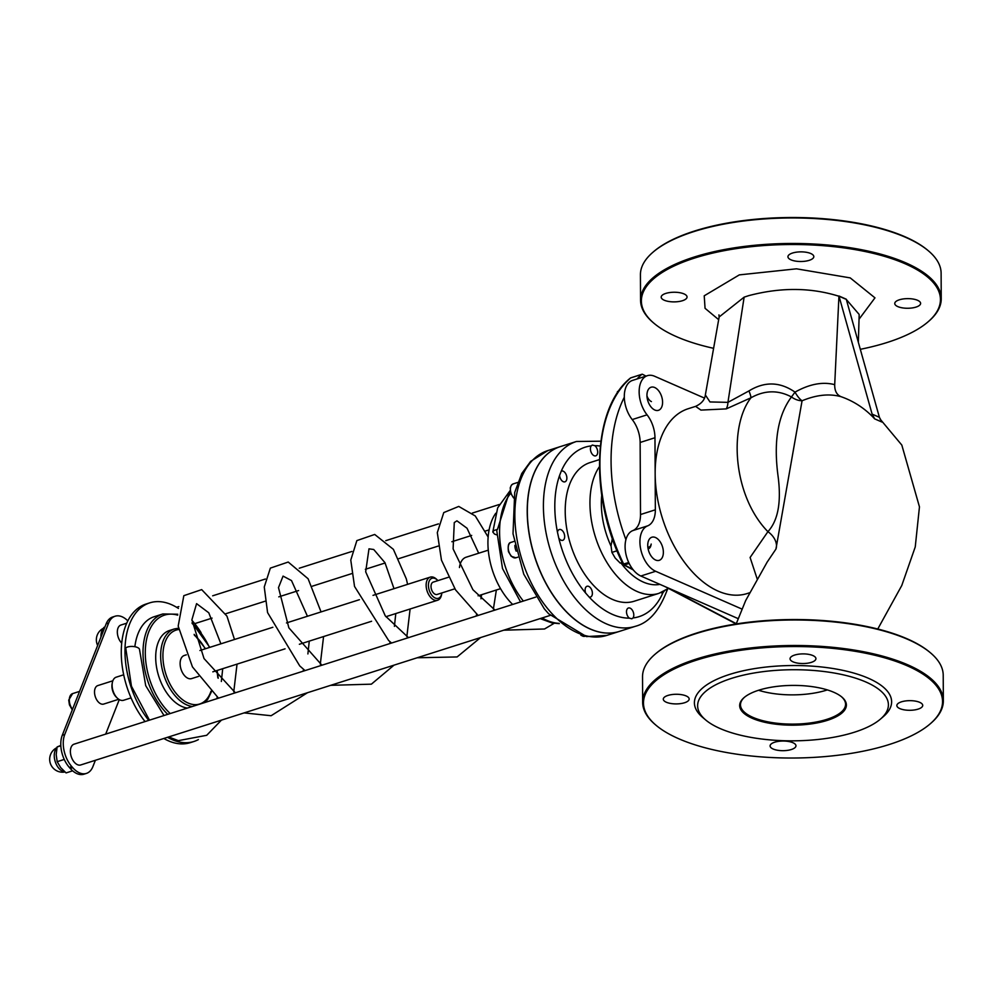 <?xml version="1.0" encoding="UTF-8"?>
<svg xmlns="http://www.w3.org/2000/svg" width="993" height="993" viewBox="0 0 993 993"><rect width="100%" height="100%" fill="white"/><g stroke="black" fill="none" stroke-linecap="round" stroke-linejoin="round"><path stroke-width="1.49" d="M441.86 592.945A10.513 6.268 -107.7 0 1 441.761 593.566A10.513 6.268 -107.7 0 1 434.822 597.836A10.513 6.268 -107.7 0 1 428.554 583.363A10.513 6.268 -107.7 0 1 437.491 580.173A10.513 6.268 -107.7 0 1 437.938 580.62M437.491 580.173L436.61 579.316A12.127 7.236 72.3 0 0 434.363 577.653A12.127 7.236 72.3 0 0 430.267 577.119A12.127 7.236 72.3 0 0 426.32 587.682A12.127 7.236 72.3 0 0 433.531 599.698A12.127 7.236 72.3 0 0 437.628 600.231A12.127 7.236 72.3 0 0 441.537 594.77L441.761 593.566M454.844 588.799L437.143 594.447A6.467 3.86 -107.7 0 1 431.508 589.457A6.467 3.86 -107.7 0 1 433.221 582.121L448.352 577.293M198.526 676.394L191.612 678.604A12.127 7.236 -107.7 0 1 181.036 669.245A12.127 7.236 -107.7 0 1 184.251 655.492L186.312 654.834M131.064 697.893L123.616 700.264A12.127 7.236 -107.7 0 1 119.52 699.73A12.127 7.236 -107.7 0 1 117.273 698.067A12.127 7.236 -107.7 0 1 112.346 682.613A12.127 7.236 -107.7 0 1 116.255 677.164L123.703 674.781M112.346 682.613L112.122 683.817A10.513 6.268 72.3 0 0 116.392 697.223L117.273 698.067M187.379 708.071A40.415 24.105 -107.7 0 1 157.316 671.045A40.415 24.105 -107.7 0 1 169.48 630.505L174.42 628.929A40.415 24.105 72.3 0 0 162.269 669.468A40.415 24.105 72.3 0 0 192.319 706.507M216.971 698.65L217.616 697.446M630.096 378.432A1.614 1.254 49.5 0 1 630.344 378.11L630.344 378.11A1.614 1.254 49.5 0 1 630.692 377.911A1.614 0.968 -107.7 0 1 630.903 377.799A1.614 0.968 -107.7 0 1 631.138 377.774M628.718 562.51L623.021 564.173A1.614 1.614 0 0 0 623.728 564.905A1.614 1.105 -62.3 0 0 624.423 564.943A1.614 0.968 -107.7 0 1 623.691 564.111A145.499 86.788 -107.7 0 1 630.692 377.911L641.813 374.361A1.614 0.968 -107.7 0 1 642.024 374.249A1.614 0.968 -107.7 0 1 642.57 374.324L645.996 376.111M641.813 374.361A145.499 86.788 72.3 0 0 636.972 378.991M624.312 397.25A145.499 86.788 72.3 0 0 625.913 539.683M510.439 492.416L508.677 494.415L497.468 529.393A8.081 3.351 -177.8 0 0 496.773 530.684L502.495 568.517L520.555 601.932M600.852 441.202L576.474 441.475A97.004 57.855 72.3 0 0 550.792 551.45A97.004 57.855 72.3 0 0 635.359 626.31C648.491 622.859 658.855 611.403 666.44 591.927A8.081 5.027 -161.5 0 0 666.44 589.805M664.255 591.096L662.927 592.697A5.66 3.376 -107.7 0 1 662.691 592.796A5.66 3.376 -107.7 0 1 660.953 592.635M633 617.944L631.833 618.8L629.351 618.155A5.66 3.376 -107.7 0 1 626.533 612.482A5.66 3.376 -107.7 0 1 628.432 608.001A5.66 3.376 -107.7 0 1 632.951 611.303A5.66 3.376 -107.7 0 1 633 617.944A88.911 53.039 -107.7 0 0 662.927 592.697M589.159 597.054L585.671 593.094A5.66 3.376 -107.7 0 1 587.037 586.267A5.66 3.376 -107.7 0 1 591.965 590.636A5.66 3.376 -107.7 0 1 590.463 597.054A5.66 3.376 -107.7 0 1 589.159 597.054A88.911 53.039 -107.7 0 0 629.351 618.155M558.761 538.007L557.47 532.198A5.66 3.376 -107.7 0 1 559.307 529.542A5.66 3.376 -107.7 0 1 564.247 533.911A5.66 3.376 -107.7 0 1 562.746 540.329A5.66 3.376 -107.7 0 1 560.834 540.08A5.66 3.376 -107.7 0 1 558.761 538.007A88.911 53.039 -107.7 0 0 585.671 593.094M559.605 475.399L561.268 471.141A5.66 3.376 -107.7 0 1 561.504 471.042A5.66 3.376 -107.7 0 1 566.444 475.411A5.66 3.376 -107.7 0 1 564.943 481.828A5.66 3.376 -107.7 0 1 563.031 481.58A5.66 3.376 -107.7 0 1 559.605 475.399A88.911 53.039 -107.7 0 0 557.47 532.198M591.207 445.907L592.312 445.063L594.844 445.683A5.66 3.376 -107.7 0 1 597.662 451.356A5.66 3.376 -107.7 0 1 595.775 455.837A5.66 3.376 -107.7 0 1 593.864 455.588A5.66 3.376 -107.7 0 1 590.723 451.095A5.66 3.376 -107.7 0 1 591.207 445.907A88.911 53.039 -107.7 0 0 561.268 471.141M599.387 466.722A72.75 43.394 72.3 0 0 601.212 551.847A72.75 43.394 72.3 0 0 658.905 593.355L634.179 601.237A72.75 43.394 -107.7 0 1 570.752 545.095A72.75 43.394 -107.7 0 1 590.016 462.601L599.424 459.61M547.913 450.561A97.004 57.855 -107.7 0 0 522.231 560.548A97.004 57.855 -107.7 0 0 606.797 635.408L586.466 636.587L548.657 613.786L544.276 608.796L523.745 574.153L513.021 533.775L514.709 492.478L521.772 473.512L530.659 461.373L547.913 450.561L560.275 446.627A97.004 57.855 72.3 0 0 534.594 556.614A97.004 57.855 72.3 0 0 619.16 631.474A97.004 57.855 72.3 0 0 619.222 631.449M576.474 441.475L560.4 446.589A97.004 57.855 72.3 0 0 534.718 556.577A97.004 57.855 72.3 0 0 619.284 631.436L635.359 626.31M179.125 740.939L168.661 736.943M149.459 720.161L131.448 686.188L125.726 647.957A7.274 3.016 2.2 0 1 133.943 646.567A7.274 3.016 2.2 0 1 139.566 649.732A7.274 3.016 2.2 0 1 139.554 649.807M497.468 529.393L493.943 530.485L492.813 532.012L494.526 534.06L496.711 534.855M134.862 646.716A58.202 34.718 -107.7 0 1 154.188 616.715L162.84 613.959A58.202 34.718 72.3 0 0 143.104 656.472A58.202 34.718 72.3 0 0 167.73 714.339M64.744 734.497L62.274 735.279A23.447 13.989 72.3 0 0 69.336 767.415L71.806 766.633A23.447 13.989 -107.7 0 1 64.744 734.497L108.634 623.045A23.447 13.989 -107.7 0 1 115.126 616.219A23.447 13.989 -107.7 0 1 127.836 620.898M95.39 760.278L92.908 766.584A23.447 13.989 -107.7 0 1 86.416 773.41A23.447 13.989 -107.7 0 1 72.75 767.701L70.28 768.483L69.336 767.415M72.75 767.701L71.806 766.633M62.274 735.279L106.164 623.827L108.634 623.045M115.126 616.219L112.656 617.013A23.447 13.989 72.3 0 0 106.164 623.827M70.28 768.483A23.447 13.989 72.3 0 0 83.933 774.205L86.416 773.41M119.284 699.606L105.705 734.1M121.729 643.129A10.538 6.281 -107.7 0 1 117.348 632.665A10.538 6.281 -107.7 0 1 120.923 625.031L126.756 623.182M550.184 615.399L80.731 764.958A10.911 6.504 -107.7 0 1 71.211 756.529A10.911 6.504 -107.7 0 1 74.103 744.167L535.736 597.103M112.854 680.788L97.823 685.58A9.694 5.784 72.3 0 0 94.67 694.033A9.694 5.784 72.3 0 0 100.442 703.64A9.694 5.784 72.3 0 0 103.719 704.062L118.738 699.271M178.442 608.436A72.75 43.394 72.3 0 0 174.346 606.028A72.75 43.394 72.3 0 0 149.769 602.85A72.75 43.394 72.3 0 0 124.981 650.291A72.75 43.394 72.3 0 0 148.739 720.384M167.544 737.29A72.75 43.394 72.3 0 0 193.933 741.486A72.75 43.394 72.3 0 0 198.401 739.586M201.107 632.665A72.75 43.394 72.3 0 0 191.91 620.302M149.769 602.85L146.07 604.029A72.75 43.394 72.3 0 0 121.27 651.47A72.75 43.394 72.3 0 0 145.028 721.563M163.833 738.482A72.75 43.394 72.3 0 0 190.234 742.665L193.933 741.486M488.283 550.159L466.139 557.21A20.208 12.053 72.3 0 0 459.449 567.537M478.092 595.812A20.208 12.053 72.3 0 0 478.415 595.726L500.546 588.663M495.78 513.244A58.202 34.718 72.3 0 0 512.661 604.452M647.051 414.838L632.218 419.567A24.254 14.461 -107.7 0 1 640.137 442.468L654.97 437.739A24.254 14.461 72.3 0 0 647.051 414.838A24.254 14.461 -107.7 0 1 639.144 391.478A24.254 14.461 -107.7 0 1 647.399 375.664A24.254 14.461 -107.7 0 1 654.648 376.273L704.434 398.069M632.218 419.567A24.254 14.461 -107.7 0 1 624.299 396.195A24.254 14.461 -107.7 0 1 632.566 380.393L647.399 375.664M655.343 509.806L640.51 514.535A24.254 14.461 -107.7 0 1 632.802 530.597L647.635 525.868A24.254 14.461 72.3 0 0 655.343 509.806L654.97 437.739M640.51 514.535L640.137 442.468M748.933 390.932A16.161 2.979 -119 0 1 750.956 397.783C764.622 390.15 778.127 389.877 791.458 396.952L795.021 392.123C779.977 381.697 764.61 381.3 748.933 390.932L727.943 402.351L709.983 401.942L705.353 394.953C704.745 399.831 701.492 403.642 695.596 406.36L700.934 410.097L726.243 408.893L750.956 397.783C728.8 426.295 732.536 495.42 767.912 531.677L750.1 557.483L757.163 578.882M749.529 592.796L747.096 593.566A97.004 57.855 -107.7 0 1 655.157 473.773A97.004 57.855 -107.7 0 1 688.211 408.719L695.522 406.398M881.945 422.05L879.401 417.308L872.115 414.118L874.647 418.86L881.945 422.05M872.115 414.118L838.948 295.988L846.247 299.191L879.401 417.308M719.093 317.263L705.378 394.842M834.703 384.663C834.604 390.857 836.727 394.866 841.083 396.704C829.465 393.451 816.469 394.804 802.071 400.775A16.161 5.499 -114.9 0 1 795.021 392.123C809.556 384.006 822.787 381.523 834.703 384.663L838.936 296.249C810.772 287.424 780.697 287.225 748.734 295.641L744.129 297.155L727.943 402.351A16.161 9.645 -107.7 0 1 726.243 408.893M791.458 396.952A16.161 12.338 -140.8 0 0 802.071 400.775L775.943 549.067A16.161 11.283 -141.9 0 0 767.912 531.677C778.177 520.456 781.528 501.726 777.978 475.498C773.473 441.277 777.966 415.099 791.458 396.952M846.334 299.489L859.144 314.421M719.143 316.978L744.129 297.155M874.647 418.86L872.934 417.023C863.736 407.676 853.124 400.899 841.083 396.704M767.043 562.286L775.943 549.067M713.607 348.32A149.533 55.745 -0.3 0 1 654.077 323.358A149.533 55.745 -0.3 0 1 694.554 258.068A149.533 55.745 -0.3 0 1 880.332 255.176A149.533 55.745 -0.3 0 1 927.958 321.931A149.533 55.745 -0.3 0 1 860.323 349.313M899.348 299.799A12.934 4.816 -0.3 0 1 913.126 299.054A12.934 4.816 -0.3 0 1 920.61 303.386A12.934 4.816 -0.3 0 1 907.714 308.264A12.934 4.816 -0.3 0 1 894.755 303.523A12.934 4.816 -0.3 0 1 899.348 299.799M792.551 253.029A12.934 4.816 -0.3 0 1 806.328 252.284A12.934 4.816 -0.3 0 1 813.813 256.616A12.934 4.816 -0.3 0 1 800.904 261.507A12.934 4.816 -0.3 0 1 787.945 256.753A12.934 4.816 -0.3 0 1 792.551 253.029M665.794 293.419A12.934 4.816 -0.3 0 1 679.572 292.662A12.934 4.816 -0.3 0 1 687.057 296.994A12.934 4.816 -0.3 0 1 674.148 301.884A12.934 4.816 -0.3 0 1 661.189 297.13A12.934 4.816 -0.3 0 1 665.794 293.419M655.442 653.928A149.533 55.745 -0.3 0 1 655.814 653.605A149.533 55.745 -0.3 0 1 696.515 633.087A149.533 55.745 -0.3 0 1 929.696 652.178A149.533 55.745 -0.3 0 1 930.056 652.488M654.821 410.022A12.127 7.236 72.3 0 0 658.446 410.32A12.127 7.236 72.3 0 0 661.661 396.579A12.127 7.236 72.3 0 0 651.085 387.22A12.127 7.236 72.3 0 0 647.188 398.143A12.127 7.236 72.3 0 0 654.821 410.022M741.845 609.019L655.665 571.285A24.254 14.461 -107.7 0 1 640.485 547.999A24.254 14.461 -107.7 0 1 647.635 525.868M655.603 560.027A12.127 7.236 72.3 0 0 659.228 560.337A12.127 7.236 72.3 0 0 662.443 546.584A12.127 7.236 72.3 0 0 651.867 537.225A12.127 7.236 72.3 0 0 647.982 548.148A12.127 7.236 72.3 0 0 655.603 560.027M738.047 618.577L640.833 576.014A24.254 14.461 -107.7 0 1 625.652 552.716A24.254 14.461 -107.7 0 1 632.802 530.597M827.343 689.912A52.542 19.587 -0.3 0 1 826.722 690.11A52.542 19.587 -0.3 0 1 758.553 690.272M752.222 718.287A53.349 19.885 -0.3 0 1 744.129 697.558A53.349 19.885 -0.3 0 1 792.923 685.406A53.349 19.885 -0.3 0 1 841.841 697.036A53.349 19.885 -0.3 0 1 821.261 722.035A53.349 19.885 -0.3 0 1 752.222 718.287M744.502 697.235A52.542 19.587 179.7 0 0 740.48 704.807A52.542 19.587 179.7 0 0 752.843 717.331A52.542 19.587 179.7 0 0 811.095 722.842A52.542 19.587 179.7 0 0 845.564 704.26A52.542 19.587 179.7 0 0 841.456 696.726M720.086 728.527A95.378 35.549 179.7 0 0 880.443 719.106A95.378 35.549 179.7 0 0 792.836 669.729A95.378 35.549 179.7 0 0 705.75 720.024A95.378 35.549 179.7 0 0 720.086 728.527M943.35 700.748L943.213 675.24A150.353 56.042 179.7 0 0 930.441 652.798A150.353 56.042 179.7 0 0 696.006 633.608A150.353 56.042 179.7 0 0 655.07 654.238A150.353 56.042 179.7 0 0 642.533 676.816L642.657 702.324A150.353 56.042 -0.3 0 1 696.13 659.116A150.353 56.042 -0.3 0 1 856.276 650.415A150.353 56.042 -0.3 0 1 943.35 700.748A150.353 56.042 -0.3 0 1 930.801 723.326A150.353 56.042 -0.3 0 1 930.429 723.636M655.814 725.076A150.353 56.042 -0.3 0 1 655.442 724.766A150.353 56.042 -0.3 0 1 642.657 702.324M696.664 660.097A149.533 55.745 179.7 0 0 656.187 725.386A149.533 55.745 179.7 0 0 793.295 758.019A149.533 55.745 179.7 0 0 930.069 723.959A149.533 55.745 179.7 0 0 882.429 657.205A149.533 55.745 179.7 0 0 696.664 660.097M705.75 720.024L702.783 717.517A98.617 36.753 -0.3 0 1 792.811 665.533A98.617 36.753 -0.3 0 1 883.398 716.574L880.443 719.106M667.892 695.448A12.934 4.816 -0.3 0 1 681.67 694.69A12.934 4.816 -0.3 0 1 689.167 699.022A12.934 4.816 -0.3 0 1 676.258 703.913A12.934 4.816 -0.3 0 1 663.299 699.159A12.934 4.816 -0.3 0 1 667.892 695.448M794.661 655.057A12.934 4.816 -0.3 0 1 808.426 654.313A12.934 4.816 -0.3 0 1 815.923 658.644A12.934 4.816 -0.3 0 1 803.014 663.535A12.934 4.816 -0.3 0 1 790.056 658.781A12.934 4.816 -0.3 0 1 794.661 655.057M901.458 701.828A12.934 4.816 -0.3 0 1 915.236 701.083A12.934 4.816 -0.3 0 1 922.72 705.415A12.934 4.816 -0.3 0 1 909.811 710.293A12.934 4.816 -0.3 0 1 896.853 705.551A12.934 4.816 -0.3 0 1 901.458 701.828M774.701 742.205A12.934 4.816 -0.3 0 1 788.467 741.461A12.934 4.816 -0.3 0 1 795.964 745.793A12.934 4.816 -0.3 0 1 783.055 750.683A12.934 4.816 -0.3 0 1 770.096 745.929A12.934 4.816 -0.3 0 1 774.701 742.205M928.331 321.608A150.353 56.042 179.7 0 0 928.703 321.298A150.353 56.042 179.7 0 0 941.24 298.719A150.353 56.042 179.7 0 0 854.166 248.387A150.353 56.042 179.7 0 0 694.033 257.088A150.353 56.042 179.7 0 0 640.559 300.296A150.353 56.042 179.7 0 0 653.332 322.737A150.353 56.042 179.7 0 0 653.717 323.048M640.559 300.296L640.423 274.788A150.353 56.042 -0.3 0 1 652.972 252.21A150.353 56.042 -0.3 0 1 693.896 231.58A150.353 56.042 -0.3 0 1 928.331 250.77A150.353 56.042 -0.3 0 1 941.116 273.212L941.24 298.719M927.958 250.459A149.533 55.745 179.7 0 0 927.586 250.149A149.533 55.745 179.7 0 0 694.417 231.059A149.533 55.745 179.7 0 0 653.704 251.577A149.533 55.745 179.7 0 0 653.344 251.899M651.197 544.052A6.591 3.935 -107.7 0 1 647.833 547.093M648.379 548.806L648.119 548.893A8.081 4.816 72.3 0 0 648.379 548.806A8.081 4.816 72.3 0 0 650.986 545.169M612.358 538.417L611.043 545.778L611.911 552.406L615.176 558.029L620.215 563.093L622.201 562.46M617.025 550.767L611.911 552.406M646.964 395.909A8.081 4.816 72.3 0 0 651.408 401.594M618.676 391.105L617.485 391.577L617.1 393.464M618.602 391.217L617.485 391.577M514.908 545.343A8.081 4.816 72.3 0 0 516.211 551.189M104.923 626.98L103.818 627.452L103.111 631.56M104.861 627.117L103.818 627.452M60.809 745.42L57.097 746.959L56.204 754.618L57.172 761.681L60.685 767.601L66.072 772.914L72.626 770.829M64.26 759.422L57.172 761.681M60.821 745.768L57.097 746.959M72.501 709.312A9.694 5.784 -107.7 0 1 69.311 699.568A9.694 5.784 -107.7 0 1 72.601 693.61L79.552 691.389M210.975 691.289A38.801 23.149 -107.7 0 1 170.088 684.214A38.801 23.149 -107.7 0 1 178.666 629.525M194.392 635.247A38.801 23.149 -107.7 0 1 205.191 648.826M217.206 697.086A56.576 33.75 -107.7 0 1 216.896 698.675M170.225 713.545A56.576 33.75 -107.7 0 1 145.487 647.25A56.576 33.75 -107.7 0 1 177.685 615.139M192.145 623.48A56.576 33.75 -107.7 0 1 209.473 647.461M216.834 670.56A56.576 33.75 -107.7 0 1 217.839 677.822M623.269 564.223A1.614 1.105 -62.3 0 0 623.728 564.905L633.286 569.92M736.272 623.666L668.997 588.34M632.839 569.361L624.423 564.943L629.152 563.428M659.935 584.368A64.669 38.578 -107.7 0 1 620.886 562.882M611.043 546.138A64.669 38.578 -107.7 0 1 601.733 495.37M558.96 623.356A72.75 43.394 -107.7 0 1 542.141 617.956M523.336 601.05A72.75 43.394 -107.7 0 1 499.64 528.264A72.75 43.394 -107.7 0 1 510.687 493.26M594.844 445.683A88.911 53.039 -107.7 0 1 600.281 446.068M859.044 319.212L874.97 297.85L850.219 277.891L796.485 268.818L739.313 274.887L704.223 295.802L705.055 308.302L718.671 319.672M839.917 296.609L845.403 299.017M655.665 571.285L640.833 576.014M510.973 542.389C508.515 542.699 507.684 545.802 508.466 551.698L511.221 556.316L515.888 557.793A8.081 4.816 -107.7 0 1 508.838 551.562A8.081 4.816 -107.7 0 1 510.973 542.389L514.151 541.384M513.642 497.63A8.081 4.816 -107.7 0 1 510.427 489.636A8.081 4.816 -107.7 0 1 513.17 483.901L517.725 482.449M580.868 635.235L584.939 636.277A8.081 4.816 -107.7 0 1 581.501 635.421M100.976 636.985A12.934 7.721 -107.7 0 1 103.595 628.495M64.768 771.822A12.934 7.721 -107.7 0 1 62.646 771.288A12.934 7.721 -107.7 0 1 54.838 760.253A12.934 7.721 -107.7 0 1 56.886 747.99M212.825 671.839L285.065 648.826M299.365 644.271L371.593 621.258M385.917 616.703L437.628 600.231M199.928 650.502L272.864 627.266M286.481 622.934L359.404 599.698M373.02 595.366L430.267 577.119M72.278 709.871L69.423 704.819L68.728 700.065L72.601 693.61M205.526 648.714L194.156 634.378M178.467 628.209L174.42 628.929M204.906 702.498L207.76 699.271L211.422 691.749M218.224 678.244L217.157 670.461M209.796 647.362L192.083 622.748M177.735 614.233L162.84 613.959M642.024 374.249L630.903 377.799A1.614 1.614 0 0 0 630.344 378.11C592.262 408.371 589.134 496.897 623.021 564.173M665.236 586.702L736.173 623.939M658.905 593.355L668.463 588.39M540.142 618.602L551.984 622.934L559.307 623.629M666.477 591.816L667.693 588.948M606.797 635.408L619.16 631.474M178.095 740.704L206.718 735.292L221.439 720.124M233.765 691.736L237.042 664.131M234.497 639.492L226.95 616.132L201.691 589.619L183.829 595.676L178.181 626.099L192.443 666.899L218.485 698.166M244.129 712.9L271.126 715.73L307.482 692.717M320.305 664.168L323.569 636.563M321.049 611.911L308.103 578.758L288.218 562.038L270.357 568.12L264.262 587L267.576 612.594L299.725 665.893L305.037 670.598M330.657 685.331L371.382 684.165L394.022 665.149M406.845 636.6L410.109 608.994M407.589 584.343L406.348 578.956L393.402 549.352L374.709 534.457L356.859 540.602L350.777 560.064L354.538 586.466L388.623 640.497L391.577 643.03M417.197 657.763L457.115 656.944L480.562 637.58M493.384 609.032L496.363 590.003M488.146 537.027L475.262 515.963L458.754 506.43L443.772 512.574L437.305 532.658L441.463 560.164L455.551 589.892L478.117 615.461M503.736 630.195L544.536 628.991L554.156 623.306M492.813 532.012L497.667 507.87L510.129 490.604M494.998 610.074L472.904 589.718L453.106 548.893L454.273 522.566L456.929 520.828L467.02 528.226L478.688 553.213M481.593 594.708L480.972 598.804M476.764 614.319L476.057 616.107M408.458 637.643L385.296 615.896L365.672 571.794L368.986 548.831L373.728 549.501L384.974 562.696L393.998 588.675M395.785 613.562L394.42 626.36M390.237 641.9L389.541 643.675M321.931 665.211L288.864 627.837L278.487 587.62L283.055 576.101L291.508 580.57L307.433 616.256M309.27 641.118L307.892 653.94M303.684 669.456L302.977 671.256M235.378 692.791L204.024 658.558L191.897 619.806L196.577 603.645L208.778 612.793L220.893 643.824M222.717 668.686L221.34 681.483M164.006 715.519L145.71 685.666L139.554 649.732M499.169 504.531L472.32 513.083M438.459 523.882L385.781 540.664M351.919 551.45L299.241 568.232M265.379 579.018L212.688 595.8M178.827 606.586L176.605 607.294M489.115 529.865L485.416 531.044M471.7 535.413L451.877 541.719M438.161 546.088L398.876 558.612M385.135 562.981L365.337 569.287M351.621 573.656L312.336 586.18M298.608 590.55L278.785 596.867M265.081 601.224L225.796 613.736M212.08 618.118L194.727 623.641M858.349 342.312L859.156 315.265M718.944 314.893L719.143 316.99M767.341 561.79L745.656 600.591L736.173 623.964M877.762 629.016L901.756 585.547L915.248 546.932L919.456 506.852L901.818 445.075L879.984 418.959M655.814 653.605L655.07 654.238M929.696 652.178L930.441 652.798M930.069 723.959L930.801 723.326M656.187 725.386L655.442 724.766M927.958 321.931L928.703 321.298M654.077 323.358L653.332 322.737M653.704 251.577L652.972 252.21M927.586 250.149L928.331 250.77M515.888 557.793L517.8 557.185M513.592 497.965L510.663 493.198L510.228 487.824L511.407 485.13L513.17 483.901M103.669 628.147A12.934 12.934 0 0 0 97.649 645.438M56.961 747.642A12.934 12.934 0 0 0 64.967 771.995"/></g></svg>
